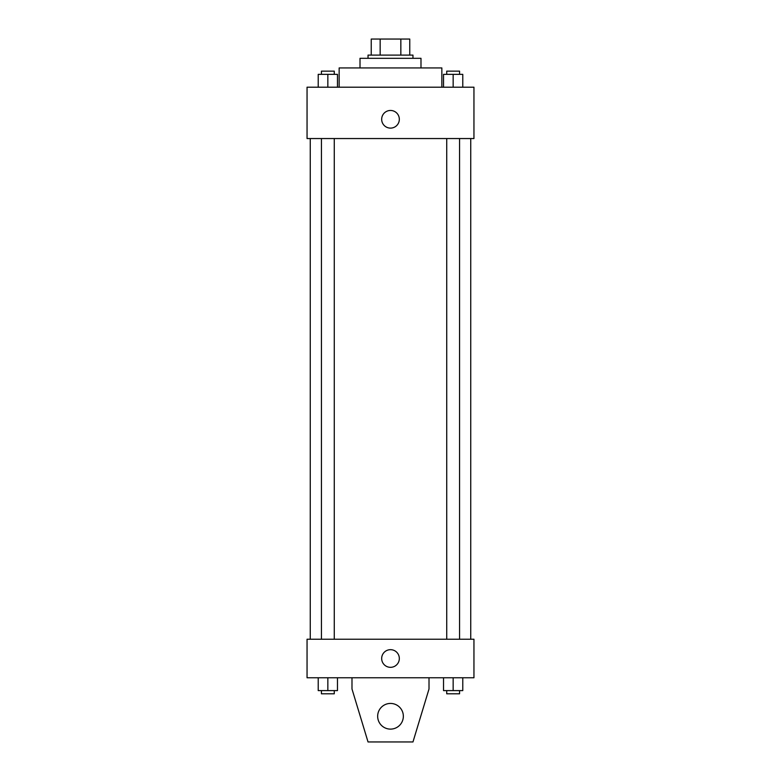 <?xml version="1.0" encoding="UTF-8"?>
<svg xmlns="http://www.w3.org/2000/svg" width="781" height="781" viewBox="0 0 781 781"><rect width="100%" height="100%" fill="white"/><g stroke="black" fill="none" stroke-linecap="round" stroke-linejoin="round"><path stroke-width="1.17" d="M380.152 55.1L380.152 39.05L371.239 39.05L371.239 55.1L371.239 39.05M380.152 39.05L409.761 39.05L409.761 55.1M400.848 55.1L400.848 39.05M368.036 58.311L368.036 55.1L412.964 55.1L412.964 58.311M360.012 67.937L360.012 58.311L420.988 58.311L420.988 67.937M339.149 87.199L339.149 67.937L441.851 67.937L441.851 87.199M307.05 87.199L473.95 87.199L473.95 138.549L307.05 138.549L307.05 87.199M390.5 128.113A8.825 8.825 0 0 1 382.856 114.875A8.825 8.825 0 0 1 398.144 114.875A8.825 8.825 0 0 1 390.5 128.113M307.05 639.239L473.95 639.239L473.95 677.762L307.05 677.762L307.05 639.239M381.675 658.5A8.825 8.825 0 0 1 394.913 650.856A8.825 8.825 0 0 1 394.913 666.144A8.825 8.825 0 0 1 381.675 658.5M429.013 677.762L429.013 688.988L412.964 741.95L368.036 741.95L351.987 688.988L351.987 677.762M377.662 716.275A12.838 12.838 0 0 1 396.924 705.155A12.838 12.838 0 0 1 396.924 727.394A12.838 12.838 0 0 1 377.662 716.275M443.52 87.199L443.52 74.351L462.782 74.351L462.782 87.199L462.782 74.351M453.156 87.199L453.156 74.351M459.57 74.351L459.57 71.149L446.732 71.149L446.732 74.351M318.218 87.199L318.218 74.351L337.48 74.351L337.48 87.199L337.48 74.351M327.844 87.199L327.844 74.351M334.268 74.351L334.268 71.149L321.43 71.149L321.43 74.351M443.52 677.762L443.52 690.599L462.782 690.599L462.782 677.762L462.782 690.599M453.156 690.599L453.156 677.762M459.57 690.599L459.57 693.801L446.732 693.801L446.732 690.599M318.218 677.762L318.218 690.599L337.48 690.599L337.48 677.762L337.48 690.599M327.844 690.599L327.844 677.762M334.268 690.599L334.268 693.801L321.43 693.801L321.43 690.599M470.738 639.239L470.738 138.549M310.262 639.239L310.262 138.549M446.732 138.549L446.732 639.239M459.57 138.549L459.57 639.239M334.268 639.239L334.268 138.549M321.43 639.239L321.43 138.549"/></g></svg>
